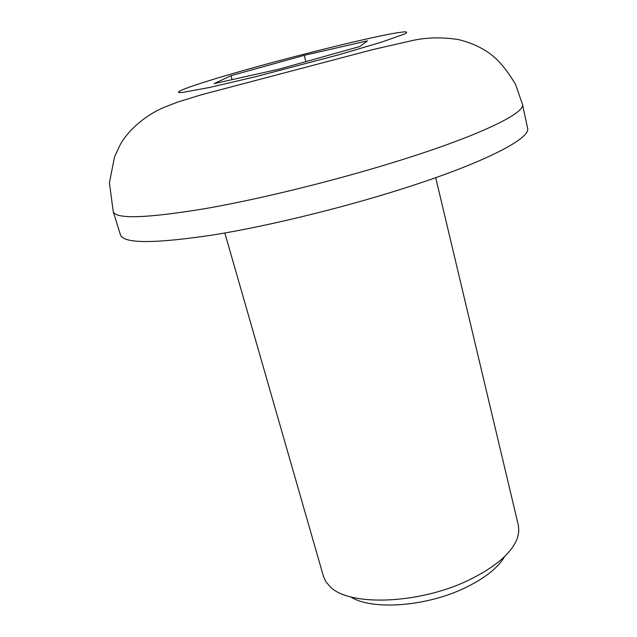 <?xml version="1.0" encoding="UTF-8"?>
<svg xmlns="http://www.w3.org/2000/svg" width="637" height="637" viewBox="0 0 637 637"><rect width="100%" height="100%" fill="white"/><g stroke="black" fill="none" stroke-linecap="round" stroke-linejoin="round"><path stroke-width="0.96" d="M504.759 556.396C497.951 567.901 484.59 578.452 464.652 588.047C425.747 606.822 371.49 610.453 350.581 596.845M224.821 232.991L323.445 576.334L325.889 581.716L330.03 586.597C348.702 606.456 418.477 604.409 468.314 580.323C495.873 566.906 512.315 552.59 517.626 537.381L518.837 531.091L518.335 525.207L435.708 177.667M527.579 128.141C530.908 137.751 489.63 160.19 414.599 184.873C351.743 205.647 271.959 225.442 213.809 234.854C154.775 243.732 123.658 243.764 120.465 234.942L113.243 211.691C116.061 219.319 147.036 218.244 206.165 208.466C264.435 198.242 344.673 178.177 408.038 157.841C483.674 133.659 525.501 112.614 522.459 104.333L527.579 128.141M367.469 40.848L304.223 55.331L230.976 75.699L214.056 83.67L279.301 69.083L359.714 46.541L367.469 40.848M232.067 79.641L230.976 75.699M305.864 61.638L304.223 55.331M254.458 67.418C306.596 52.943 369.086 37.615 395.418 33.044L403.962 31.85C407.218 31.739 407.473 32.431 404.726 33.92L381.81 42.058L338.048 54.989L255.485 76.751L209.239 87.532L182.739 92.413C165.54 94.204 202.232 81.886 254.458 67.418M113.243 211.691L109.421 182.715L114.493 157.084L119.923 145.26C127.352 131.27 144.129 115.974 163.255 107.693L177.548 102.135L201.316 94.786L372.772 49.598L412.736 40.45C427.14 37.32 442.436 37.042 458.6 39.621C472.391 42.998 483.921 48.531 493.181 56.223C500.387 62.123 507.856 71.551 515.588 84.498L522.459 104.333"/></g></svg>
